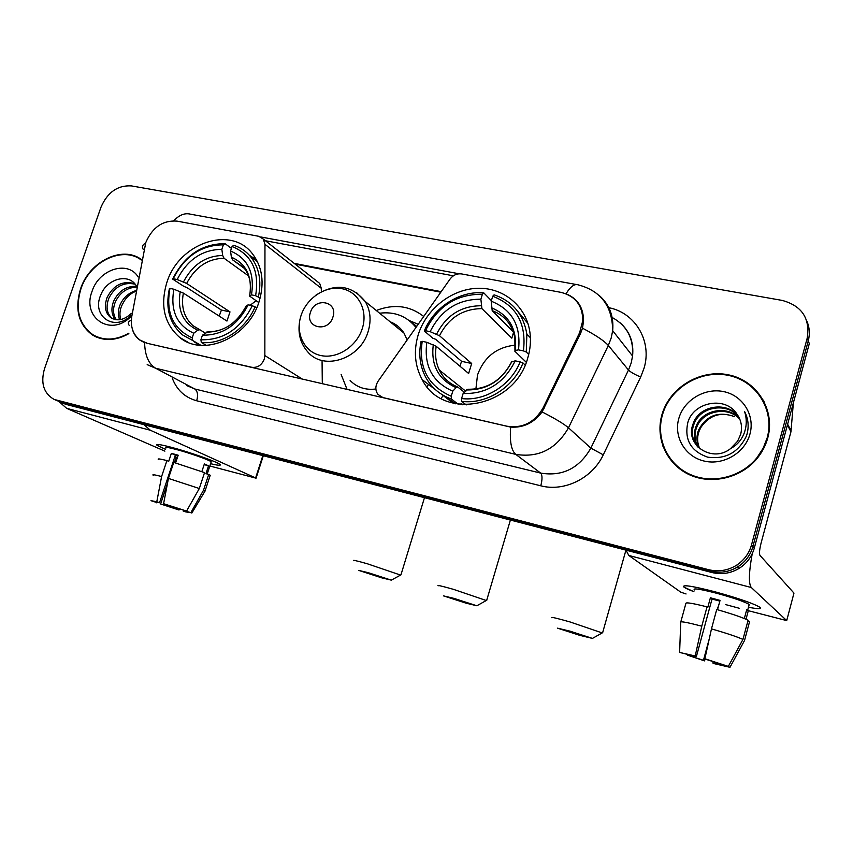 <?xml version="1.0" encoding="UTF-8"?>
<svg xmlns="http://www.w3.org/2000/svg" width="853" height="853" viewBox="0 0 853 853"><rect width="100%" height="100%" fill="white"/><g stroke="black" fill="none" stroke-linecap="round" stroke-linejoin="round"><path stroke-width="1.28" d="M146.62 342.991L140.137 340.134C132.993 334.664 130.221 326.699 131.81 316.239L145.799 242.497C152.431 227.261 162.827 220.138 176.997 221.119L258.747 236.292L263.278 239.043L264.963 244.31L264.846 355.562L264.259 359.177C261.679 365.244 257.531 367.942 251.827 367.291L147.174 343.301M418.194 334.834C413.449 350.914 414.771 365.841 422.182 379.617C442.515 421.307 515.073 407.553 527.847 357.642C530.246 349.474 530.982 341.349 530.033 333.288C526.887 306.707 503.92 287.472 477.787 288.293C451.653 288.954 426.169 309.021 418.194 334.834M166.836 282.578C160.012 305.619 164.288 323.905 179.684 337.425C203.323 357.482 248.33 337.809 259.045 301.749C264.686 282.833 262.415 266.754 252.243 253.522C230.545 224.957 178.618 243.414 166.836 282.578M428.558 384.458L426.969 386.633M347.107 389.49L341.136 374.456M560.943 292.355L461.676 273.941C457.037 273.344 453.156 275.061 450.043 279.091L378.135 381.152C375.192 385.855 375.117 390.258 377.9 394.374L382.922 397.573L506.981 426.223C522.633 428.579 534.692 422.448 543.137 407.798L579.624 332.681L582.823 320.451C582.556 305.374 575.263 296.002 560.943 292.355M376.269 310.492C394.011 303.668 409.824 305.662 423.717 316.452M321.336 291.641L321.304 288.314L319.672 283.399L316.975 281.277M322.306 383.754L322.071 361.64M443.155 395.547L441.097 398.458M141.374 259.504C122.374 245.142 89.309 261.434 80.545 288.89C74.499 309.319 78.54 324.726 92.657 335.122C103.661 341.403 115.72 340.912 128.856 333.651M94.214 335.485L96.474 337.106M661.875 414.921L661.512 416.296C655.53 439.551 667.377 464.81 689.693 474.854C711.924 485.026 741.428 477.947 757.389 458.093C762.283 451.994 765.749 445.255 767.775 437.877C775.601 409.696 756.558 380.182 728.227 374.798C699.993 368.997 669.37 387.752 661.875 414.921M667.888 455.193L673.795 463.669M567.981 294.658C578.249 299.606 583.441 308.328 583.559 320.835L582.503 328.181L580.616 333.31L542.103 411.924C533.861 422.864 523.379 427.929 510.659 427.108L146.759 343.205L140.095 340.251C136.16 337.489 133.558 333.704 132.268 328.906M662.866 446.119L660.819 435.105M54.059 399.407L708.64 569.697C718.418 572.054 727.662 570.604 736.374 565.347C743.987 560.389 749.019 553.608 751.482 544.992L807.194 338.172C810.286 318.436 801.948 305.854 782.201 300.416L131.458 185.911C117.735 185.101 107.585 192.17 101.017 207.119L44.495 368.795C40.454 383.114 43.642 393.318 54.059 399.407L61.427 402.403L710.304 571.115C720.017 573.461 729.208 572.022 737.866 566.797C745.447 561.871 750.448 555.132 752.89 546.56L808.249 340.901C810.019 334.077 809.572 327.52 806.906 321.24M260.741 236.953L459.202 273.792M264.153 240.503L453.38 275.818M764.043 401.326L757.805 392.913M141.331 259.728L139.967 259.12M58.964 401.571L65.809 404.333L711.935 572.512C721.595 574.847 730.744 573.419 739.359 568.226C746.887 563.343 751.866 556.636 754.287 548.116L809.305 343.61L808.249 340.901L752.89 546.56C750.448 555.132 745.447 561.871 737.866 566.797C729.208 572.022 720.017 573.461 710.304 571.115L58.494 401.358M141.278 260.005C122.512 245.589 89.608 261.7 80.896 288.964C74.925 309.17 78.913 324.417 92.881 334.707C103.81 340.955 115.795 340.454 128.835 333.203M119.612 319.715C117.81 315.173 117.949 310.257 120.017 304.99C123.237 297.782 128.43 293.027 135.595 290.713M120.785 319.523C119.441 315.194 119.719 310.663 121.606 305.918L124.048 301.365C126.937 296.652 130.744 293.357 135.456 291.47M115.422 319.608C111.498 314.789 110.89 308.679 113.609 301.269C118.599 291.001 126.201 286.011 136.416 286.299M116.403 319.758C113.044 314.917 112.649 309.063 115.219 302.207C119.751 292.707 126.766 287.685 136.256 287.141M131.373 313.531L129.571 314.949L131.415 313.339M129.571 314.949C123.077 320.259 116.882 321.197 110.997 317.785C105.282 313.222 103.981 306.462 107.094 297.484C113.609 284.987 122.8 280.381 134.689 283.665M112.692 318.745L112.639 318.702C106.924 314.149 105.623 307.4 108.736 298.433C114.814 286.533 123.61 281.778 135.126 284.188M138.143 276.969C127.929 259.909 98.863 269.26 92.039 291.385C81.589 317.668 110.751 337.351 130.797 316.634M136.448 286.107C129.048 272.512 106.913 278.782 100.91 294.658C90.919 316.26 114.697 332.297 131.031 315.375M96.208 336.477L99.097 338.076M165.482 449.339L156.824 445.095C156.024 443.837 160.865 444.573 171.336 447.303C188.353 451.759 214.146 460.727 219.082 463.861C222.111 465.802 219.274 465.749 210.584 463.712C218.507 465.578 221.567 465.781 219.786 464.309C216.587 461.612 189.323 452.005 171.336 447.303C159.916 444.338 155.214 443.72 157.251 445.458L165.482 449.339M58.996 401.582L66.673 408.352L164.885 451.141M143.976 424.677L150.352 430.243L255.623 477.947L262.841 455.619M263.31 455.737L256.049 478.181L209.838 465.994M176.763 507.961L176.411 509.028L160.62 503.974L167.487 483.32M174.385 462.593L176.208 457.112L174.886 456.59M156.355 501.98L159.532 502.769L175.377 455.129L177.978 455.79M165.898 448.092C164.437 446.833 167.86 447.281 176.155 449.446C189.174 452.858 208.878 459.788 211.224 461.761L211 462.465M158.573 459.65C156.984 458.477 159.767 458.775 166.921 460.567L168.713 461.324L171.357 453.38L174.577 454.212L178.181 455.203L175.601 462.944M187.127 510.083L186.668 511.448L190.848 512.653L203.515 490.23L208.708 474.428L205.946 473.671L208.527 465.791L204.368 463.957L201.852 471.592M173.756 462.411L204.539 472.626L199.314 488.513L186.572 511.054L163.595 503.696L168.436 478.416L173.756 462.411M208.708 474.428L210.222 475.249L209.987 475.953M166.921 460.567L161.612 476.518L156.792 501.745L159.532 502.769M153.327 475.345C151.695 474.279 154.457 474.673 161.612 476.518M168.436 478.416L199.314 488.513M203.515 490.23L205.083 491.019L204.752 491.573M156.227 502.353L150.97 500.668L156.792 501.745M163.595 503.696L186.572 511.054M190.848 512.653L185.698 511.907L183.096 510.947L183.363 510.137M186.668 511.448L183.096 510.947M176.411 509.028L179.023 509.998L179.556 508.889M179.023 509.998L160.62 503.974M156.621 502.033L156.536 502.801M174.844 456.739L176.208 457.112M171.357 453.38L175.377 455.129M204.144 464.618L208.527 465.791M767.21 437.76C774.95 409.866 756.121 380.662 728.078 375.331C700.142 369.584 669.818 388.147 662.408 415.038L662.067 416.285C656.085 439.327 667.824 464.395 689.949 474.353C711.988 484.429 741.236 477.371 757.006 457.666L763.168 448.177L767.21 437.76M699.417 448.454C696.762 443.038 696.272 437.504 697.946 431.853L698.671 429.795C706.572 415.4 718.482 410.997 734.401 416.595C720.71 411.604 709.611 415.102 701.102 427.097L699.321 430.626L698.671 429.795M699.823 448.785C697.381 443.507 696.976 438.133 698.596 432.684L699.321 430.626M697.871 447.015C694.299 441.172 693.457 434.987 695.344 428.473L696.069 426.393C702.211 409.419 728.185 404.855 739.626 418.791M698.244 447.388C694.907 441.641 694.161 435.616 695.995 429.326L696.73 427.246C702.787 410.528 728.206 405.772 739.828 419.271M730.605 448.571L737.642 441.15L740.66 434.337C742.483 427.033 741.3 420.369 737.088 414.345C725.743 395.611 693.724 401.87 687.902 422.203C684.095 439.508 690.685 451.162 707.67 457.155C725.562 459.586 738.495 452.516 746.471 435.926L747.025 434.113C749.094 426.127 748.262 418.567 744.552 411.455C747.057 419.111 746.791 426.703 743.773 434.23C741.022 440.596 736.64 445.373 730.605 448.571C712.788 463.168 685.258 445.565 692.689 425.029L693.425 422.939C699.865 404.919 728.078 401.155 738.709 416.914M696.805 445.842C692.465 439.743 691.314 433.089 693.35 425.903L694.097 423.813C700.452 406.049 728.11 402.083 738.954 417.384M678.785 418.588C673.486 436.907 685.247 456.856 704.343 461.1C723.355 465.621 744.968 452.89 749.958 434.017C755.225 415.198 742.632 395.334 723.579 391.591C704.589 387.582 683.807 400.206 678.785 418.588M674.169 463.254L681.931 470.525M381.803 577.865L391.324 580.147L368.187 572.662L358.889 570.454L381.803 577.865M353.814 560.709C352.268 559.76 356.799 560.784 367.376 563.78L400.547 575.071M200.935 345.358L192.618 340.454L192.213 337.831C172.956 328.927 165.546 312.454 169.971 288.41L173.884 289.231C170.152 310.556 176.763 325.228 193.748 333.235L197.693 330.186L199.815 329.748L205.221 333.011M219.2 316.09L221.417 310.055L186.7 287.45L184.099 286.533L172.647 279.08L173.255 278.728C184.6 256.284 201.297 244.982 223.358 244.843L221.844 249.343C202.278 249.62 187.383 259.685 177.179 279.528L186.636 283.431L230.001 311.889L226.951 321.069L183.374 293.101L173.884 289.231M256.572 259.962L249.417 255.303M194.1 341.733L199.57 345.241M258.416 296.78C261.775 280.84 259.12 267.416 250.462 256.508C245.941 251.155 240.365 247.423 233.733 245.301L232.059 246.506C251.774 254.599 259.621 270.998 255.612 295.703L260.154 297.996M256.7 307.837L252.328 305.694C240.514 328.938 223.379 340.304 200.903 339.782L201.308 342.426C221.844 345.007 245.845 329.247 255.132 306.76M201.308 342.426L206.341 345.412M169.971 288.41L169.363 288.751C165.194 308.285 169.619 323.692 182.617 334.973L192.618 340.454M255.612 295.703L251.475 294.85C254.876 273.003 247.903 258.395 230.545 251.017L232.059 246.506M200.903 339.782L202.438 335.186C222.356 335.432 237.603 325.313 248.191 304.82L252.328 305.694M193.748 333.235L192.213 337.831M230.545 251.017L231.376 257.179L232.688 259.92L244.438 268.471M258.779 302.548L249.652 296.13L251.475 294.85M229.926 325.196C222.782 329.834 215.542 331.966 208.217 331.582L202.438 335.186M248.191 304.82L246.261 305.875M223.358 244.843L225.043 243.649C201.926 243.723 184.461 255.537 172.647 279.08M225.043 243.649L231.43 248.383M177.179 279.528L173.255 278.728M248.522 275.892L224.03 258.235L222.697 255.484L221.844 249.343M256.135 300.714L250.185 305.235M230.001 311.889L221.417 310.055M579.741 635.336L592.44 638.407L569.953 631.145L557.531 628.16L579.741 635.336M551.902 617.785C550.26 616.676 556.295 618.062 570.017 621.944L602.186 632.937M515.415 345.134C496.809 347 484.173 356.938 477.509 374.947L475.889 389.021M458.242 404.279L451.365 399.023L451.237 396.229C428.078 386.025 418.396 367.728 422.214 341.328L426.852 342.298C423.696 365.724 432.343 382.016 452.772 391.186L456.078 387.635L457.698 386.995L464.32 392.199M459.874 366.15L461.601 361.341L435.648 339.281L432.929 338.3L424.304 330.996L425.498 330.719C437.504 306.206 456.462 294.05 482.382 294.264L480.879 299.2C457.88 299.179 440.969 310.002 430.147 331.678L439.476 335.719L471.677 363.495L468.638 373.497L436.203 346.307L426.852 342.298M462.507 404.759L461.046 403.64L460.887 404.173M527.89 323.362L517.792 311.441M442.878 395.12L455.747 403.832M526.269 352.033L526.866 334.12C523.411 314.224 512.482 301.13 494.1 294.839L492.714 296.236C516.417 305.47 526.653 323.692 523.433 350.903L526.269 352.033L528.711 354.443M525.128 365.041L522.996 362.994L520.149 361.875C510.872 385.385 484.824 401.539 461.58 398.554L461.697 401.368C486.018 404.621 513.389 387.667 522.996 362.994M461.697 401.368L466.271 404.908M422.214 341.328L421.019 341.584C418.418 354.549 420.028 366.534 425.86 377.527C431.618 387.816 440.127 394.982 451.365 399.023M523.433 350.903L518.496 349.879C521.183 325.825 512.088 309.596 491.211 301.184L492.714 296.236M461.58 398.554L463.126 393.5C486.594 394.161 503.963 383.274 515.212 360.84L520.149 361.875M452.772 391.186L451.237 396.229M491.211 301.184L492.192 310.631L513.346 331.87M526.269 362.28L514.828 351.212L515.244 350.434L518.496 349.879M515.212 360.84L511.501 362.013C501.884 380.363 487.362 389.448 467.934 389.256L463.126 393.5M482.382 294.264L483.779 292.878C459.628 290.574 433.793 307.304 424.304 330.996M483.779 292.878L491.381 300.651M430.147 331.678L425.498 330.719M513.538 332.446L511.821 338.172L481.902 308.615L480.879 299.2M471.677 363.495L461.601 361.341M466.069 603.167L476.848 605.769L454.009 598.39L443.453 595.863L466.069 603.167M438.165 585.851C436.565 584.838 441.694 586.011 453.551 589.37L486.285 600.523M332.915 317.103C338.492 301.365 314.906 296.631 310.417 312.433C304.745 328.021 328.33 333.086 332.915 317.103M407.169 339.931L403.981 333.065C400.547 327.733 395.909 323.959 390.066 321.73M415.976 327.445C406.774 316.132 394.651 311.388 379.606 313.211M396.837 325.377L393.19 324.268M350.114 380.491C356.959 387.443 365.553 390.279 375.874 389M408.982 320.408L418.183 324.311M693.915 591.683C687.998 589.434 684.532 587.781 683.52 586.693C682.965 584.561 693.372 586.246 714.761 591.726C736.15 597.58 750.832 602.538 758.786 606.59C762.774 609.106 759.341 609.33 748.476 607.251C758.317 609.149 762.081 609.127 759.756 607.197C753.007 603.284 738.016 598.124 714.761 591.726C691.74 585.862 681.526 584.348 684.095 587.205L693.915 591.683M625.985 550.142L628.81 555.463L680.726 592.131L686.057 593.965M752.218 553.746C748.817 572.576 748.518 583.836 751.301 587.514L786.711 620.6L793.962 593.091L759.927 555.335C759.106 553.586 759.511 549.385 761.164 542.753L790.955 431.757L787.404 425.007M786.711 620.6L748.22 610.673M739.498 608.328L725.508 604.564M793.375 402.797L790.955 431.757M719.015 604.212L717.181 609.628M709.269 638.812L703.448 660.307L687.326 655.072L687.518 654.368M717.512 609.714L720.049 600.384L710.389 597.793L707.777 607.4L707.041 606.867L701.784 626.177C687.774 622.519 680.758 621.176 680.737 622.157L679.617 652.428L696.368 656.597L712.02 599.041L719.847 601.109M694.385 589.967C692.561 587.898 699.993 588.996 716.701 593.272C733.495 597.889 744.338 601.621 749.222 604.457L748.945 605.513M746.023 619.235L748.262 610.865L746.727 609.596L744.338 618.521M680.811 621.89L685.908 603.338C685.972 602.165 693.02 603.338 707.041 606.867M716.723 609.49C732.119 613.936 742.579 617.508 748.092 620.227L742.952 639.419L728.323 666.396L705.985 659.348L704.866 658.751L711.477 628.864L716.723 609.49M724.176 665.201L729.976 667.302L744.52 640.507L749.627 621.421L747.9 620.952M711.477 628.864C726.884 633.352 737.387 636.871 742.952 639.419M701.784 626.177L695.206 655.989L696.368 656.597M679.617 652.428L695.206 655.989M704.866 658.751L728.323 666.396M729.976 667.302L713.908 663.581L712.852 663.016L713.236 661.576M724.069 665.607L712.852 663.016M703.448 660.307L704.535 660.883L705.175 658.921M704.535 660.883L687.326 655.072M710.389 597.793L712.02 599.041M746.514 610.396L748.262 610.865M543.137 407.798L544.054 408.619M579.624 332.681L580.456 333.651M321.304 288.314L264.963 244.31M302.474 379.18L264.846 355.562M608.839 307.709C635.24 312.699 652.321 341.2 644.047 368.229L640.699 377.015L603.263 454.83C592.398 478.309 564.238 492.064 540.781 485.805L196.691 400.771C184.834 397.498 176.656 389.874 172.178 377.879M582.503 328.181C595.65 335.09 604.265 340.859 608.328 345.476L628.49 370.042L631.177 362.994L632.574 356C633.726 338.481 626.923 325.643 612.166 317.476M143.24 249.407C141.694 246.826 142.472 244.736 145.596 243.126M598.731 295.063C609.319 304.126 613.968 316.005 612.678 330.687L611.174 338.044L608.328 345.476L568.493 427.811C556.177 449.158 538.595 458.008 515.756 454.372L155.672 368.251C148.635 364.05 144.935 355.488 144.583 342.554M566.019 293.805C570.422 286.619 574.453 283.623 578.142 284.838C600.864 290.852 612.379 306.142 612.678 330.687L632.574 356C633.939 342.49 629.791 331.422 620.131 322.797M510.659 427.108C509.582 441.385 511.278 450.469 515.756 454.372L540.685 473.106C562.49 476.667 579.208 468.34 590.852 448.113L628.49 370.042C630.612 372.153 634.675 374.478 640.699 377.015M542.103 411.924C555.282 418.684 564.078 423.984 568.493 427.811L590.852 448.113L603.263 454.83M129.187 325.356C127.545 323.159 128.27 321.421 131.351 320.142M186.583 385.503L194.793 388.989L155.672 368.251L147.185 364.647M576.521 284.539L190.614 214.21C184.898 212.706 179.29 214.892 173.777 220.788M807.194 338.172L808.249 340.901M57.002 400.452L65.809 404.333M708.64 569.697L711.935 572.512M751.482 544.992L754.287 548.116M196.691 400.771C198.248 395.067 197.619 391.143 194.793 388.989L540.685 473.106C542.412 475.164 542.433 479.397 540.781 485.805M441.182 291.662L294.21 263.374M150.352 430.243L66.673 408.352M183.374 293.101C180.857 306.781 184.067 317.647 193.002 325.686L199.549 329.663M249.694 295.607C252.477 276.617 246.378 263.812 231.376 257.179M206.373 332.116C223.731 332.116 237.081 323.255 246.421 305.534M180.218 291.619C177.168 310.204 182.99 323.052 197.693 330.186M250.483 290.095C250.899 280.893 248.575 273.291 243.489 267.309L232.688 259.92M222.697 255.484C205.605 255.889 192.543 264.707 183.491 281.927M224.03 258.235C207.759 258.672 195.294 267.064 186.636 283.431M436.203 346.307C434.785 354.795 435.819 362.717 439.316 370.063C442.195 375.906 446.354 380.566 451.802 384.063M515.244 350.434C517.387 329.546 509.433 315.311 491.381 307.752M466.399 389.928C486.828 390.269 502.022 380.737 511.971 361.341M433.292 344.804C430.786 365.212 438.378 379.489 456.078 387.635M514.935 350.519L514.849 337.585C512.013 324.311 504.454 315.322 492.192 310.631M481.081 305.747C461.015 305.907 446.183 315.386 436.576 334.195M481.902 308.615C462.827 308.829 448.678 317.86 439.476 335.719M362.312 328.469C368.165 310.396 358.463 291.79 342.021 288.709C325.665 285.371 306.632 297.953 301.024 315.621C295.181 333.224 304.169 351.948 320.611 355.488C336.967 359.284 356.714 346.595 362.312 328.469M299.68 321.069C297.601 333.299 300.384 343.674 308.029 352.204C323.937 371.066 360.531 358.772 368.165 331.422C371.439 320.301 370.447 310.321 365.191 301.461L356.415 292.483M416.701 326.411L410.101 321.304M751.301 587.514L628.81 555.463M787.628 424.176L791.115 430.829M453.369 403.298L441.417 394.225M435.552 389.778L422.182 379.617M188.012 342.288L179.684 337.425M143.368 341.925L144.338 342.469M582.823 320.451L583.537 321.314M319.672 283.399L263.278 239.043M96.016 336.892L92.657 335.122M736.374 565.347L739.359 568.226M440.798 292.206L295.202 264.153M140.095 340.251L143.421 342.096M112.639 318.702L110.997 317.785M207.204 474.012L211.224 461.761M205.051 490.997L210.222 475.249M191.808 513.069L205.083 491.019M696.73 427.246L696.069 426.393M694.097 423.813L693.425 422.939M391.324 580.147L401.049 574.794M424.474 497.694L400.974 574.762M199.335 329.546L193.002 325.686L199.815 329.748M257.51 261.786L250.462 256.508M592.44 638.407L602.751 632.617M625.942 550.132L602.666 632.574M465.45 390.973L439.316 370.063C443.229 378.028 449.36 383.669 457.698 386.995M530.395 337.745L526.866 334.12M476.848 605.769L486.807 600.224M510.393 520.053L486.732 600.181M403.981 333.065L365.191 301.461C351.607 284.923 335.08 282.897 315.589 295.362M747.686 610.172L749.222 604.457"/></g></svg>
